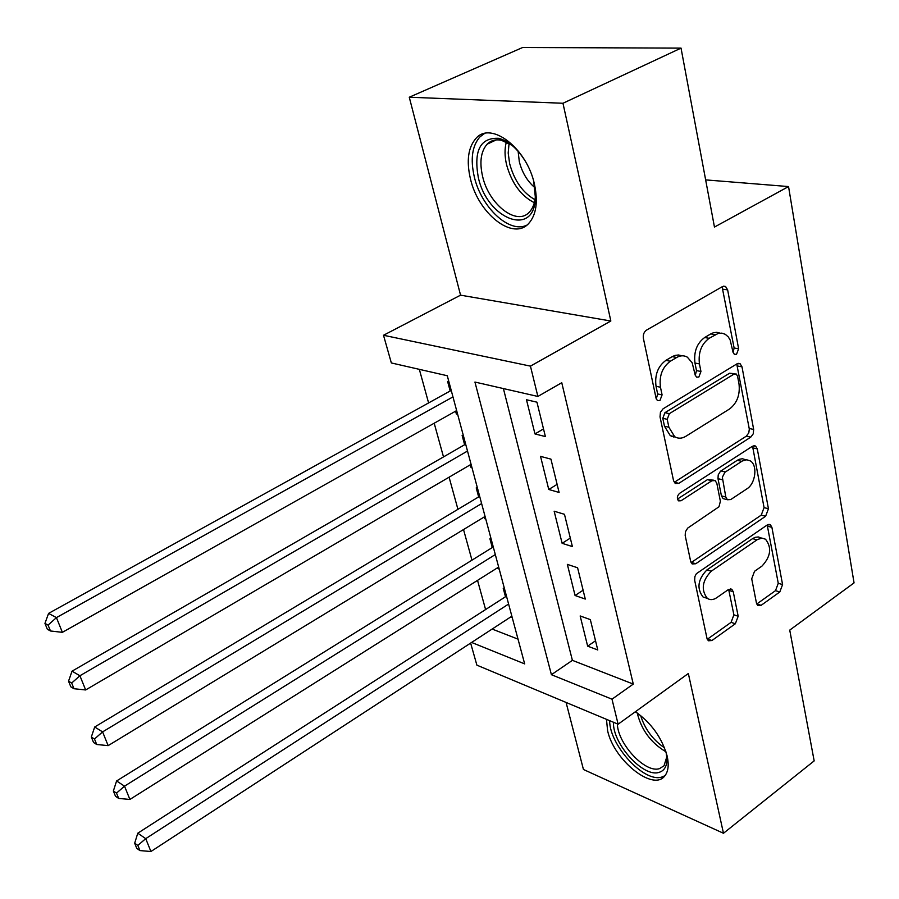 <?xml version="1.0" encoding="UTF-8"?>
<svg xmlns="http://www.w3.org/2000/svg" width="899" height="899" viewBox="0 0 899 899"><rect width="100%" height="100%" fill="white"/><g stroke="black" fill="none" stroke-linecap="round" stroke-linejoin="round"><path stroke-width="1.35" d="M736.539 354.273L738.618 348.778L727.639 289.871L725.538 286.466L722.504 286.567L646.527 330.102C643.954 331.967 642.909 334.72 643.381 338.361L656.124 398.471L657.472 400.628L659.933 400.561L662.08 394.886L660.473 387.233C659.034 375.872 662.316 367.197 670.339 361.229L676.677 357.476C680.442 355.352 683.993 355.251 687.342 357.161L692.174 362.791L695.174 374.95L696.523 377.142L698.838 377.063L700.95 371.467L699.444 363.881C698.13 352.644 701.355 344.115 709.142 338.294L718.211 333.417L721.863 333.136L725.268 334.293L728.291 336.934L730.145 339.968L733.022 352.15L734.382 354.375L736.539 354.273M733.101 352.498L734.123 347.992L722.099 286.803M656.27 398.999L657.652 393.953L656.034 386.312L660.473 387.233M695.287 375.389L696.489 370.613L694.972 363.05L699.444 363.881M606.465 719.324L607.623 730.752C613.815 760.037 653.011 791.783 664.721 775.994C668.294 771.612 669.092 764.959 667.137 756.037C661.9 737.731 651.326 722.965 635.391 711.727M534.5 184.52C527.072 148.346 490.966 120.601 475.953 138.401C468.154 147.38 466.289 160.786 470.379 178.598C478.223 213.771 513.205 241.269 528.803 223.357C536.231 214.895 538.13 201.949 534.5 184.52M756.475 603.195L757.857 605.589L761.138 605.319L779.804 591.969L782.579 584.586L771.904 527.353L770.387 524.746L767.229 524.971L696.343 573.742L694.882 576.585L694.669 580.316L707.007 638.47L708.356 640.785L711.918 640.526L735.348 623.76L738.18 616.242L733.247 591.744L731.82 589.306L728.415 589.542L716.705 597.734C713.289 600.004 710.165 600.217 707.322 598.363C700.849 589.811 702.153 580.765 711.221 571.236L757.576 539.445L762.049 538.13L765.51 539.209C772.005 547.57 770.825 556.537 761.97 566.089L754.542 571.281L751.71 578.799L756.475 603.195M503.395 388.559L572.393 660.349L633.278 684.083L611.994 699.186L618.119 724.201L476.886 665.159L470.638 643.088M681.037 48.13L562.965 103.261L409.27 97.227L522.667 47.49L681.037 48.13L714.458 227.065L788.547 186.565L854.05 582.889L789.738 630.109L814.168 760.902L723.47 833.272L688.342 673.508L618.119 724.201M409.27 97.227L460.558 295.164L610.837 321.01L562.965 103.261M610.837 321.01L530.444 366.129L537.872 396.448L474.942 382.064L551.413 674.699L611.994 699.186M633.278 684.083L561.763 382.716L537.872 396.448M750.755 437.15L753.216 433.869L753.665 429.452L741.99 366.826L740.091 363.702L737 363.837L663.102 408.787L660.439 412.225L660.023 416.878L673.553 480.707L675.261 483.505L678.801 483.359L750.755 437.15L746.327 436.161L748.788 432.891L749.317 429.081L736.742 363.994M757.284 448.904L768.443 508.755L765.6 516.284L695.736 563.752L692.185 563.954L690.668 561.403L685.195 535.602L685.398 531.803L687.713 528.095L718.986 506.766L720.38 501.26L716.84 483.37L715.177 480.594L711.817 480.774L681.071 500.743L678.588 500.855C676.689 498.462 677.003 495.978 679.52 493.394L752.463 446.241L755.587 446.061L757.284 448.904L752.868 447.893L764.071 507.609L768.443 508.755M566.078 702.445L583.44 769.488L723.47 833.272M510.902 616.838L511.969 616.613M504.474 588.699L503.215 588.238L505.496 596.745M497.686 567.674L497.945 568.629L498.923 568.022M491.18 539.209L489.921 538.793L492.27 547.547M484.067 517.06L484.494 518.611L485.482 518.004M477.504 488.269L476.223 487.887L478.65 496.9M470.053 464.918L470.638 467.098L471.66 466.502M463.412 435.79L462.131 435.453L464.626 444.735M545.39 436.577L536.95 402.179L526.477 399.752L534.972 433.936L545.39 436.577M559.099 492.45L550.93 459.131L540.535 456.366L548.761 489.483L559.099 492.45M572.393 546.581L564.471 514.307L554.155 511.216L562.122 543.311L572.393 546.581M585.283 599.071L577.596 567.775L567.348 564.381L575.079 595.509L585.283 599.071M580.158 615.95L587.654 646.156L597.779 649.977L590.328 619.613L580.158 615.95M419.339 369.343L428.598 402.932M434.195 423.227L443.499 456.928M449.084 477.189L457.939 509.317M463.524 529.556L471.975 560.167M477.538 580.372L485.595 609.556M492.146 629.064L518.015 639.144M448.882 381.715L447.601 381.412L450.174 390.986M455.602 411.18L456.366 414.034L457.647 414.36M470.638 467.098L471.919 467.469M484.494 518.611L485.763 519.015M497.945 568.629L499.203 569.078M511.003 617.231L512.261 617.703M788.547 186.565L705.648 179.89M471.615 642.448L524.668 663.889L447.286 375.737L391.346 362.949L383.502 335.26L530.444 366.129M460.558 295.164L383.502 335.26M572.393 660.349L551.413 674.699M456.366 414.034L457.411 413.439M534.972 433.936L543.502 428.913M548.761 489.483L557.122 484.359M562.122 543.311L570.314 538.096M673.475 436.981L674.126 436.577M575.079 595.509L583.103 590.216M587.654 646.156L595.52 640.785M719.93 333.102L716.773 332.327L713.435 332.731L710.783 333.9L715.289 334.664M694.972 363.05C693.646 351.824 696.871 343.317 704.647 337.53L710.783 333.9M681.88 355.813L678.531 354.981L675.014 355.408L672.216 356.645L676.677 357.476M656.034 386.312C654.584 374.984 657.866 366.331 665.878 360.375L672.216 356.645M678.801 483.359L674.43 482.224L746.327 436.161M737.54 376.164L736.225 373.995L734.045 374.085L669.35 413.664L667.215 419.305L668.878 427.239L674.699 436.712C678.172 438.802 681.869 438.667 685.802 436.318L729.561 408.978C737.056 403.145 740.203 394.807 739.012 383.963L737.54 376.164M734.933 373.748L729.572 373.242L734.045 374.085M675.486 437.161L670.294 435.678L664.473 426.227L662.799 418.316L664.934 412.686L729.572 373.242M691.084 562.639L761.239 515.127L764.071 507.609M713.48 480.167L707.434 479.661L677.453 499.08M746.957 488.809C755.643 483.606 757.846 465.019 750.216 460.85L746.743 459.782L742.327 460.973L724.886 472.312L722.335 477.245L725.808 497.023L727.426 499.743L730.741 499.552L746.957 488.809M745.867 459.816L742.338 458.737L739.18 459.322L737.292 460.299L741.697 461.344M724.661 499.012L723.054 498.597L721.436 495.877L717.998 478.65L718.222 474.863L720.492 471.222L737.292 460.299M752.868 447.893L752.328 446.32M761.678 538.141L758.318 536.961L755.16 537.332L752.598 538.625L756.947 539.85M706.929 598.24L703.029 596.981C696.556 588.44 697.849 579.417 706.917 569.921L752.598 538.625M707.255 639.301L731.078 622.344L733.899 614.837L728.651 589.396M756.711 604.049L775.5 590.654L778.264 583.282L767.195 525.005M451.219 390.402L48.58 613.399L56.435 617.613L62.379 632.334L456.647 410.596M452.972 396.909L56.435 617.613L48.074 625.108L44.95 623.389L47.344 629.255L50.479 630.986L48.074 625.108M62.379 632.334L50.479 630.986M44.95 623.389L48.58 613.399M533.804 182.25L535.366 197.477C534.781 237.965 487.168 219.558 478.257 177.193C473.582 150.538 480.347 137.581 498.563 138.311C508.16 140.727 516.88 148.043 524.713 160.258M511.902 145.245L501.462 140.289C495.697 139.12 490.933 140.413 487.146 144.177C480.886 151.335 479.369 162.034 482.561 176.26C488.764 204.478 516.88 226.447 529.387 212.085C532.837 208.433 534.838 203.174 535.399 196.319M534.815 187.599C527.252 181.137 522.083 172.473 519.296 161.606L518.127 151.313M484.449 133.535L479.92 136.906C472.144 145.84 470.267 159.145 474.301 176.833C481.268 207.489 509.542 233.92 526.825 225.143M635.256 711.828L636.795 712.649M666.125 752.328L666.968 759.127C666.901 766.431 664.237 770.859 658.989 772.387C643.19 777.759 612.455 743.597 613.466 722.257M617.343 723.875C617.759 743.9 645.325 773.477 659.461 768.645L664.013 765.802L666.844 756.733M609.634 720.65C609.522 745.316 643.965 782.939 661.821 777.051L664.923 775.747M465.648 444.14L72.032 671.171L79.91 675.745L85.652 689.96L471.076 464.322M467.502 451.04L79.91 675.745L71.673 683.038L68.538 681.184L70.852 686.858L73.999 688.724L71.673 683.038M85.652 689.96L73.999 688.724M68.538 681.184L72.032 671.171M672.16 436.116L671.587 436.375M479.661 496.304L94.687 726.999L102.598 731.887L108.15 745.631L485.067 516.453M481.606 503.564L102.598 731.887L94.485 739.012L91.327 737.023L93.563 742.507L96.721 744.496L94.485 739.012M108.15 745.631L96.721 744.496M91.327 737.023L94.687 726.999M493.259 546.94L116.589 780.973L124.523 786.164L129.894 799.447L498.664 567.055M495.304 554.548L124.523 786.164L116.522 793.109L113.364 791.008L115.522 796.312L118.679 798.424L116.522 793.109M129.894 799.447L118.679 798.424M113.364 791.008L116.589 780.973M506.463 596.127L137.783 833.193L145.728 838.655L150.92 851.51L511.857 616.208M508.598 604.049L145.728 838.655L137.839 845.431L134.67 843.228L136.76 848.353L139.929 850.578L137.839 845.431M150.92 851.51L139.929 850.578M134.67 843.228L137.783 833.193M734.123 347.992L738.618 348.778M657.652 393.953L662.08 394.886M696.489 370.613L700.95 371.467M704.647 337.53L709.142 338.294M665.878 360.375L670.339 361.229M723.099 289.231L727.639 289.871M737.506 365.994L741.99 366.826M749.227 428.486L753.665 429.452M664.934 412.686L669.35 413.664M662.799 418.316L667.215 419.305M664.473 426.227L668.878 427.239M761.239 515.127L765.6 516.284M691.421 562.426L695.736 563.752M707.434 479.661L711.817 480.774M677.734 499.844L681.071 500.743M720.931 470.907L725.313 471.997M717.998 478.65L722.391 479.751M721.436 495.877L725.808 497.023M706.917 569.921L711.221 571.236M728.954 590.396L733.247 591.744M733.899 614.837L738.18 616.242M731.078 622.344L735.348 623.76M707.659 639.043L711.918 640.526M767.555 526.162L771.904 527.353M778.264 583.282L782.579 584.586M775.5 590.654L779.804 591.969M756.846 603.959L761.138 605.319M534.354 202.713C521.004 195.937 511.745 183.272 506.575 164.731C504.597 156.212 504.53 148.627 506.373 141.975M509.059 143.379L508.193 153.021L509.654 163.708C514.307 180.721 522.757 192.723 534.995 199.724M665.957 751.8C650.898 742.821 641.335 729.864 637.245 712.963M640.616 715.48C644.819 728.988 652.786 739.765 664.53 747.833M723.481 286.185L725.538 286.466M738.236 363.353L740.091 363.702M670.294 435.678L674.699 436.712M723.054 498.597L727.426 499.743M753.958 445.679L755.587 446.061M703.029 596.981L707.322 598.363M730.404 588.856L731.82 589.306M768.948 524.353L770.387 524.746M501.462 140.289L498.563 138.311M496.259 139.907L487.146 144.177M666.878 757.16L666.968 759.127"/></g></svg>
